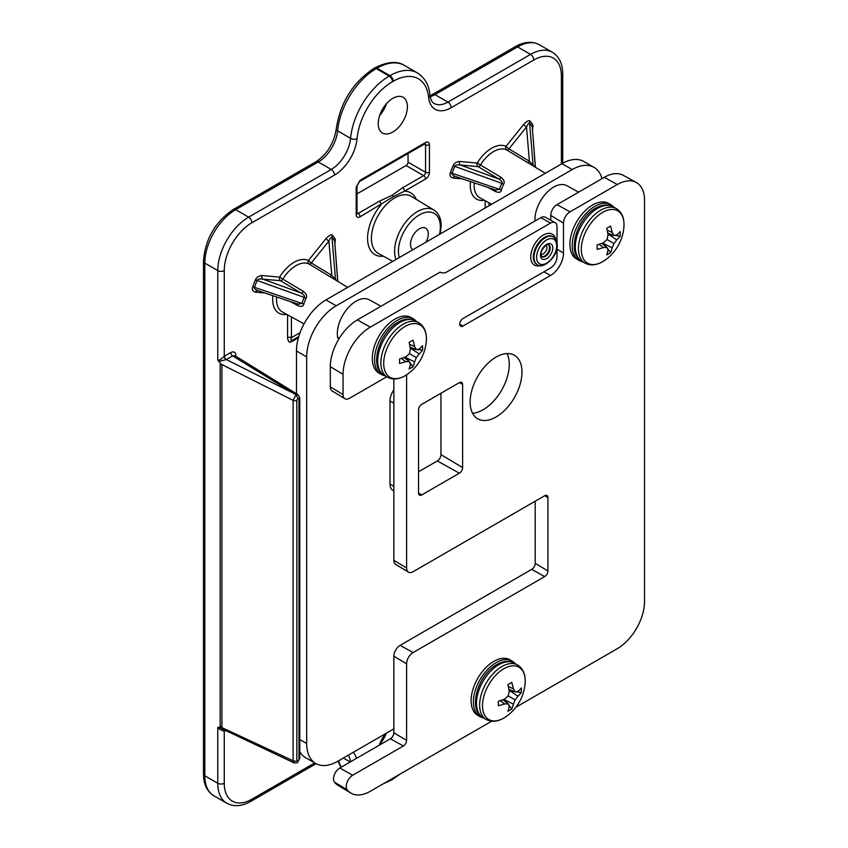 <?xml version="1.0" encoding="UTF-8"?>
<svg xmlns="http://www.w3.org/2000/svg" width="848" height="848" viewBox="0 0 848 848"><rect width="100%" height="100%" fill="white"/><g stroke="black" fill="none" stroke-linecap="round" stroke-linejoin="round"><path stroke-width="1.27" d="M379.66 744.374A20.628 11.914 120 0 0 386.264 733.266M379.66 115.529A20.628 11.914 120 0 0 386.54 103.615M408.058 153.53L408.058 162.169A2.745 1.59 120 0 1 406.118 165.53L356.997 193.885M224.54 730.488A2.745 1.59 60 0 0 224.434 731.167L224.254 731.262C220.787 730.033 218.625 728.729 217.777 727.361L218.752 727.224L294.15 762.924L293.111 760.783L221.932 727.626L220.162 725.93L221.021 727.192L218.752 727.224M235.892 356.287L235.892 355.556C235.585 352.1 233.857 351.104 230.709 352.556A2.745 1.59 -120 0 0 232.617 355.906L295.994 394.829L293.111 400.362L221.932 364.566L220.162 364.386L221.021 364.099L217.777 360.188C218.625 360.718 220.787 359.425 224.254 356.287A2.745 1.537 -121.6 0 0 226.225 359.594L218.742 361.449M230.709 352.556L224.254 356.287L224.254 270.597A4.579 2.65 180 0 1 217.777 270.597L204.813 263.113A43.64 25.196 -60 0 1 235.67 209.668L318.265 161.979A27.507 15.879 120 0 0 337.599 130.857A55.014 31.758 -60 0 1 376.258 68.603L376.978 68.19A55.014 31.758 -60 0 1 404.485 65.466L417.449 72.949A55.014 31.758 120 0 0 389.942 75.673L389.221 76.097A55.014 31.758 120 0 0 350.563 138.341A27.507 15.879 -60 0 1 331.229 169.462L248.634 217.152A43.64 25.196 120 0 0 217.777 270.597L217.777 360.188M385.49 733.7A20.628 11.914 120 0 0 379.427 745.106M378.24 123.607A20.628 11.914 120 0 0 382.512 133.051A20.628 11.914 120 0 0 398.401 127.529A20.628 11.914 120 0 0 407.411 106.763A20.628 11.914 120 0 0 403.139 97.319A20.628 11.914 120 0 0 387.239 102.852A20.628 11.914 120 0 0 378.24 123.607M334.971 243.567L335.331 239.295A2.745 2.131 -30 0 0 334.674 241.044L337.727 281.335M332.564 235.352C331.663 233.931 329.48 235.013 326.014 238.585A2.745 0.583 -141.2 0 0 328.897 241.076L311.311 262.954L331.801 275.356L328.897 241.076C330.476 237.779 331.504 236.497 331.981 237.217A2.745 2.205 -40.5 0 1 332.564 235.352A65.317 37.715 120 0 1 335.331 239.295M326.014 238.585L308.428 260.474A30.21 17.437 120 0 0 279.607 277.105L262.021 275.536C258.545 275.971 256.372 277.402 255.471 279.861L304.22 297.415C305.057 296.249 304.029 294.797 301.125 293.058L280.55 280.72L262.954 279.151C259.573 278.716 257.654 279.13 257.188 280.402A63.377 36.591 120 0 0 254.506 287.334C253.987 288.574 255.301 289.719 258.449 290.758L257.76 290.546A2.745 2.173 95.1 0 0 255.566 292.157L264.905 292.995M255.471 279.861A65.317 37.715 120 0 0 252.704 287.006C251.697 289.444 252.651 291.161 255.566 292.157M287.567 314.831L287.567 337.684C288.119 341.627 289.348 343.005 291.246 341.839A2.745 1.685 63.1 0 1 291.903 340.536L298.761 336.561M291.246 341.839A65.317 37.715 120 0 0 296.789 338.638L298.549 336.783M532.576 129.479L532.947 125.207A2.745 2.131 -30 0 0 532.279 126.956L535.332 167.247M532.947 125.207A65.317 37.715 120 0 0 530.17 121.264C529.279 119.844 527.096 120.925 523.629 124.497A2.745 0.583 -141.2 0 0 526.513 126.988L508.927 148.866L529.406 161.258L533.106 165.265L529.597 123.13C529.11 122.409 528.081 123.691 526.513 126.988L529.406 161.258A2.745 1.558 121.2 0 1 527.106 162.286L530.933 164.576M523.629 124.497L506.044 146.375A30.21 17.437 120 0 0 477.212 163.017L459.627 161.449C456.16 161.873 453.977 163.314 453.086 165.773L501.825 183.327C502.673 182.161 501.645 180.709 498.741 178.97L478.155 166.632L460.57 165.063C457.178 164.629 455.259 165.042 454.804 166.314A63.377 36.591 120 0 0 452.111 173.246C451.592 174.487 452.906 175.631 456.065 176.67L455.365 176.458A2.745 2.173 95.1 0 0 453.182 178.069L462.52 178.907M453.086 165.773A65.317 37.715 120 0 0 450.309 172.918C449.313 175.356 450.267 177.073 453.182 178.069M429.448 144.754L429.448 172.271A5.501 3.18 -60 0 1 425.558 179.013L404.538 191.15L393.461 196.619L360.082 216.812A5.501 3.18 -60 0 1 356.192 214.565L356.192 187.058L360.082 180.295L425.558 142.496C427.911 141.393 429.205 142.157 429.448 144.754A2.745 1.59 180 0 1 425.558 144.754L425.558 172.271A2.745 1.59 -60 0 1 423.618 175.642L402.599 187.779L392.158 195.284L379.162 201.305L358.142 213.442A2.745 1.59 -60 0 1 357.008 213.675M314.725 762.924L251.877 799.208A39.061 22.546 120 0 1 224.254 783.266L224.254 731.262A2.745 1.643 61.7 0 1 224.444 730.446M294.15 762.924L297.383 762.787L298.962 759.458L298.962 399.048L297.892 398.189L296.832 400.267A2.745 1.59 180 0 1 293.111 400.362L293.111 760.783A2.745 1.59 180 0 0 296.832 760.688L297.892 761.546M298.962 399.048A2.745 1.59 0 0 0 299.768 397.924L298.072 394.744L295.994 394.829L297.892 398.189M224.434 356.181A2.745 1.59 -120 0 0 226.342 359.531L226.225 359.594M235.087 356.679L234.885 355.662L232.617 355.906L226.342 359.531L291.383 392.242M299.768 751.71A43.736 25.249 120 0 0 305.534 757.614L315.753 763.507A43.736 25.249 120 0 0 337.61 761.345L393.854 728.877M602.016 178.642A43.736 25.249 120 0 0 594.045 167.385L583.837 161.491A43.736 25.249 120 0 0 561.97 163.664L325.982 299.906A41.722 24.094 120 0 0 296.482 351.008L306.69 356.902L306.69 743.495A43.736 25.249 120 0 0 315.753 763.507M296.482 393.758L296.482 351.008M594.045 167.385A43.736 25.249 120 0 0 572.188 169.558L336.19 305.799A41.722 24.094 120 0 0 306.69 356.902M534.971 221.031A26.542 15.328 -60 0 1 545.836 193.62A26.542 15.328 -60 0 1 566.814 185.659L578.622 192.146M338.967 338.829L338.299 338.426A3.625 2.088 -60 0 1 337.61 337.271A26.542 15.328 -60 0 1 347.32 308.736A26.542 15.328 -60 0 1 369.198 299.757L381.017 306.245M557.009 242.549L557.009 226.829A9.169 5.289 120 0 0 555.058 222.6A9.169 5.289 120 0 0 550.532 223.077L540.801 217.66L445.295 272.802L441.437 272.865L440.08 272.134L357.326 319.919A38.192 22.048 120 0 0 330.317 366.686L330.317 386.9L343.058 394.521A9.169 5.289 120 0 0 344.903 398.677A9.169 5.289 120 0 0 349.546 398.263L386.699 376.809M344.903 398.677L332.098 390.917A8.851 5.109 -60 0 1 330.317 386.9M393.854 560.358L406.595 567.969A9.169 5.289 120 0 0 408.439 572.135L395.634 564.376A8.851 5.109 -60 0 1 393.854 560.358L393.854 378.982M408.439 572.135A9.169 5.289 120 0 0 413.082 571.722L544.692 495.73A4.579 2.65 -60 0 1 547.013 495.518A4.579 2.65 -60 0 1 547.935 497.606L547.935 570.969A4.579 2.65 -60 0 1 544.692 576.587L413.082 652.568A9.169 5.289 120 0 0 406.595 663.793L406.595 740.378A4.579 2.65 -60 0 1 403.362 745.996L352.715 775.231A9.169 5.289 120 0 0 347.044 782.375A9.169 5.289 120 0 0 347.224 789.87L334.451 782.132A8.851 5.109 -60 0 1 334.271 774.902A8.851 5.109 -60 0 1 339.751 768.012L390.387 738.778A4.908 2.83 120 0 0 393.854 732.767L393.854 656.182A8.851 5.109 -60 0 1 400.118 645.349L531.728 569.358A4.908 2.83 120 0 0 535.194 563.348L535.194 501.221M334.451 782.132A38.192 22.048 120 0 0 338.002 785.29L350.807 793.06A38.51 22.228 120 0 0 370.29 791.29L491.702 721.192M515.881 707.232L617.302 648.678A38.51 22.228 120 0 0 644.533 601.518L644.533 200.245A38.51 22.228 120 0 0 636.318 182.49L623.195 175.282A38.192 22.048 120 0 0 604.338 177.306L557.009 204.633L569.973 211.852A9.169 5.289 120 0 0 563.496 223.077L563.496 253.033L557.009 249.153M550.755 220.236L550.755 215.466A8.851 5.109 -60 0 1 557.009 204.633M472.58 413.273A36.994 21.359 120 0 0 509.256 364.439A36.994 21.359 120 0 0 507.051 353.563M540.801 217.66A8.925 5.152 -60 0 1 545.211 217.194L555.058 222.6M459.764 324.212L463.008 326.014A4.579 2.65 -60 0 1 460.74 326.257A4.579 2.65 -60 0 1 459.998 322.6A4.579 2.65 -60 0 1 463.008 318.53L550.532 268A9.169 5.289 120 0 0 557.009 256.774L557.009 247.627M463.008 326.014L550.532 275.483A18.338 10.589 120 0 0 563.496 253.033M406.595 567.969L406.595 374.805M550.532 223.077L370.29 327.137A38.51 22.228 120 0 0 343.058 374.307L343.058 394.521M636.318 182.49A38.51 22.228 120 0 0 617.302 184.525L569.973 211.852M347.224 789.87A38.51 22.228 120 0 0 350.807 793.06M470.131 402.005A36.676 21.179 120 0 0 477.954 418.923A36.676 21.179 120 0 0 506.139 408.81A36.676 21.179 120 0 0 521.997 372.06A36.676 21.179 120 0 0 514.63 355.407A36.676 21.179 120 0 0 486.296 364.937A36.676 21.179 120 0 0 470.131 402.005M459.372 382.618L421.774 404.326A4.579 2.65 -60 0 0 418.53 409.934L418.53 493.038A4.579 2.65 -60 0 0 419.506 495.147A4.579 2.65 -60 0 0 421.774 494.903L459.372 473.195A4.579 2.65 -60 0 0 462.616 467.587L462.616 384.483A4.579 2.65 -60 0 0 461.694 382.406A4.579 2.65 -60 0 0 459.372 382.618M613.804 207.145A32.086 18.529 120 0 0 610.92 204.728L608.652 203.414A32.086 18.529 120 0 0 583.922 212.011A32.086 18.529 120 0 0 569.909 244.309A32.086 18.529 120 0 0 576.555 259L578.824 260.304A32.086 18.529 120 0 0 582.364 261.597M416.198 321.233A32.086 18.529 120 0 0 413.305 318.816L411.036 317.502A32.086 18.529 120 0 0 386.306 326.098A32.086 18.529 120 0 0 372.304 358.397A32.086 18.529 120 0 0 378.95 373.088L381.218 374.392A32.086 18.529 120 0 0 384.759 375.685M515.001 663.507A32.086 18.529 120 0 0 512.118 661.09L509.839 659.776A32.086 18.529 120 0 0 485.12 668.372A32.086 18.529 120 0 0 471.106 700.671A32.086 18.529 120 0 0 477.753 715.362L480.021 716.666A32.086 18.529 120 0 0 483.561 717.959M393.854 389.773A13.748 7.939 120 0 0 390.006 400.956L390.006 484.049A13.748 7.939 120 0 0 392.847 490.345L393.854 490.928M440.96 393.249L440.96 454.634A5.13 2.957 -60 0 1 437.324 460.92L418.53 471.774M610.92 204.728A32.086 18.529 120 0 0 586.191 213.325A32.086 18.529 120 0 0 572.177 245.613A32.086 18.529 120 0 0 578.824 260.304M602.663 261.661A30.189 17.426 120 0 0 605.239 259.997L605.239 259.997A45.177 45.177 0 0 0 623.863 227.752L623.863 227.752A30.189 17.426 120 0 0 602.663 212.36A30.189 17.426 120 0 0 581.315 249.344A30.189 17.426 120 0 0 602.663 261.661M610.581 252.619A42.76 34.779 51.4 0 1 606.712 254.856A45.145 23.203 -115.1 0 0 607.995 250.181A45.145 11.31 -131.6 0 0 607.02 247.51A45.145 16.759 -158.3 0 1 603.426 247.542A45.145 28.652 -174.5 0 1 597.151 249.333A42.76 3.042 87.1 0 0 597.151 244.871A45.145 23.203 -4.9 0 0 603.426 242.729A45.145 31.143 -28.3 0 0 607.02 239.528A45.145 31.143 -91.7 0 0 607.995 234.811A45.145 23.203 -115.1 0 0 606.712 228.313A42.76 3.042 152.9 0 0 610.581 226.077A45.145 28.652 54.5 0 1 612.161 232.405A45.145 16.759 38.3 0 1 613.931 235.532A45.145 11.3 11.6 0 0 616.729 235.044A45.145 23.203 -4.9 0 0 620.132 231.599A42.76 34.779 8.6 0 1 620.132 236.062A45.145 28.652 -174.5 0 1 616.729 239.857A45.145 36.591 160.5 0 1 613.931 243.514A45.145 36.591 79.5 0 1 612.161 247.775A45.145 28.652 54.5 0 1 610.581 252.619L607.295 248.199M612.161 232.405L607.136 230.168M613.931 235.532L607.698 233.009M620.132 236.062L614.662 235.426M613.263 235.267L607.974 234.907M616.729 239.857L609.193 234.79M613.931 243.514L607.02 239.528M612.161 247.775L604.009 243.779L603.5 242.666M606.447 247.065L604.009 243.779M607.02 247.51L601.72 243.376M603.426 247.542L598.974 244.309M413.305 318.816A32.086 18.529 120 0 0 388.575 327.413A32.086 18.529 120 0 0 374.572 359.7A32.086 18.529 120 0 0 381.218 374.392M405.058 375.759A30.189 17.426 120 0 0 407.634 374.085L407.634 374.085A45.177 45.177 0 0 0 426.247 341.839L426.247 341.839A30.189 17.426 120 0 0 405.058 326.459A30.189 17.426 120 0 0 383.709 363.432A30.189 17.426 120 0 0 405.058 375.759M412.965 366.707A42.76 34.779 51.4 0 1 409.096 368.944A45.145 23.203 -115.1 0 0 410.379 364.269A45.145 11.31 -131.6 0 0 409.404 361.598A45.145 16.759 -158.3 0 1 405.81 361.63A45.145 28.652 -174.5 0 1 399.546 363.421A42.76 3.042 87.1 0 0 399.546 358.958A45.145 23.203 -4.9 0 0 405.81 356.817A45.145 31.143 -28.3 0 0 409.404 353.616A45.145 31.143 -91.7 0 0 410.379 348.899A45.145 23.203 -115.1 0 0 409.096 342.401A42.76 3.042 152.9 0 0 412.965 340.165A45.145 28.652 54.5 0 1 414.555 346.493A45.145 16.759 38.3 0 1 416.315 349.62A45.145 11.3 11.6 0 0 419.124 349.132A45.145 23.203 -4.9 0 0 422.527 345.687A42.76 34.779 8.6 0 1 422.527 350.16A45.145 28.652 -174.5 0 1 419.124 353.945A45.145 36.591 160.5 0 1 416.315 357.602A45.145 36.591 79.5 0 1 414.555 361.863A45.145 28.652 54.5 0 1 412.965 366.707L409.679 362.287M414.555 346.493L409.531 344.256M416.315 349.62L410.093 347.097M422.527 350.16L417.046 349.514M415.647 349.355L410.368 348.994M419.124 353.945L411.587 348.878M416.315 357.602L409.404 353.616M414.555 361.863L406.393 357.867L405.885 356.754M408.842 361.153L406.393 357.867M409.404 361.598L404.104 357.464M405.81 361.63L401.358 358.397M512.118 661.09A32.086 18.529 120 0 0 487.388 669.687A32.086 18.529 120 0 0 473.375 701.974A32.086 18.529 120 0 0 480.021 716.666M503.86 718.023A30.189 17.426 120 0 0 506.436 716.359L506.436 716.359A45.177 45.177 0 0 0 525.05 684.113L525.05 684.113A30.189 17.426 120 0 0 503.86 668.722A30.189 17.426 120 0 0 482.512 705.706A30.189 17.426 120 0 0 503.86 718.023M511.779 708.981A42.76 34.779 51.4 0 1 507.91 711.218A45.145 23.203 -115.1 0 0 509.182 706.543A45.145 11.31 -131.6 0 0 508.206 703.872A45.145 16.759 -158.3 0 1 504.613 703.904A45.145 28.652 -174.5 0 1 498.348 705.695A42.76 3.042 87.1 0 0 498.348 701.232A45.145 23.203 -4.9 0 0 504.613 699.091A45.145 31.143 -28.3 0 0 508.206 695.89A45.145 31.143 -91.7 0 0 509.182 691.173A45.145 23.203 -115.1 0 0 507.91 684.675A42.76 3.042 152.9 0 0 511.779 682.439A45.145 28.652 54.5 0 1 513.358 688.767A45.145 16.759 38.3 0 1 515.118 691.894A45.145 11.3 11.6 0 0 517.927 691.406A45.145 23.203 -4.9 0 0 521.329 687.961A42.76 34.779 8.6 0 1 521.329 692.434A45.145 28.652 -174.5 0 1 517.927 696.219A45.145 36.591 160.5 0 1 515.118 699.876A45.145 36.591 79.5 0 1 513.358 704.137A45.145 28.652 54.5 0 1 511.779 708.981L508.482 704.561M513.358 688.767L508.334 686.53M515.118 691.894L508.895 689.371M521.329 692.434L515.86 691.788M514.45 691.629L509.171 691.268M517.927 696.219L510.39 691.152M515.118 699.876L508.206 695.89M513.358 704.137L505.196 700.141L504.687 699.028M507.645 703.427L505.196 700.141M508.206 703.872L502.906 699.738M504.613 703.904L500.172 700.671M488.119 187.535L495.518 191.574C499.048 192.888 500.998 192.39 501.359 190.058A26.839 15.497 -60 0 1 503.627 184.228C504.942 182.225 504.083 179.924 501.041 177.338L480.445 165.021A27.454 15.858 120 0 1 506.638 149.895A2.745 1.558 -58.8 0 0 508.927 148.866A2.745 0.583 -141.2 0 1 506.044 146.375A2.745 2.247 -64.5 0 0 506.638 149.895L527.106 162.286M533.36 166.049A2.745 2.226 133.9 0 1 533.106 165.265A27.645 15.964 -60 0 1 534.272 166.6M477.212 163.017L480.445 165.021A2.745 1.548 -59.1 0 1 478.155 166.632A2.745 2.173 -84.9 0 1 477.212 163.017M501.041 177.338A2.745 1.548 -59.1 0 1 498.741 178.97L460.57 165.063A2.745 2.173 -84.9 0 1 459.627 161.449M503.627 184.228L501.825 183.316A27.645 15.964 -60 0 0 499.493 189.327L452.111 173.246A2.745 0.71 -160.9 0 0 450.309 172.918M501.359 190.058A2.745 0.837 17 0 0 499.493 189.327L495.677 190.079L455.079 176.395M495.518 191.574A2.745 1.569 118.6 0 0 495.168 189.91M494.596 189.655L495.677 190.079M530.17 121.264A2.745 2.205 -40.5 0 0 529.597 123.13A63.377 36.591 120 0 1 532.279 126.956L535.417 167.289M290.504 301.623L297.902 305.672C301.443 306.987 303.393 306.478 303.754 304.146A26.839 15.497 -60 0 1 306.011 298.316C307.336 296.312 306.467 294.012 303.436 291.426L282.829 279.109A27.454 15.858 120 0 1 309.032 263.982A2.745 1.558 -58.8 0 0 311.311 262.954A2.745 0.583 -141.2 0 1 308.428 260.474A2.745 2.247 -64.5 0 0 309.032 263.982L347.691 287.377M297.902 305.672A2.745 1.569 118.6 0 0 297.553 303.997M252.704 287.006A2.745 0.71 -160.9 0 1 254.506 287.334L301.888 303.414A27.645 15.964 -60 0 1 304.22 297.415L306.011 298.316M262.021 275.536A2.745 2.173 -84.9 0 0 262.954 279.151L301.125 293.058A2.745 1.548 -59.1 0 0 303.436 291.426M279.607 277.105A2.745 2.173 -84.9 0 0 280.55 280.72A2.745 1.548 -59.1 0 0 282.829 279.109L279.607 277.105M303.754 304.146A2.745 0.837 17 0 0 301.888 303.414L298.072 304.167L257.463 290.482M296.98 303.743L298.072 304.167M329.49 276.374A2.745 1.558 121.2 0 0 331.801 275.356L335.501 279.352L331.981 237.217A63.377 36.591 120 0 1 334.674 241.044L337.811 281.388M335.744 280.137A2.745 2.226 133.9 0 1 335.501 279.352A27.645 15.964 -60 0 1 336.656 280.688M296.789 338.638A2.745 1.495 57.1 0 1 297.012 337.674M287.567 337.684A2.745 1.59 180 0 1 291.426 337.663C290.747 340.154 290.906 341.108 291.903 340.536A63.377 36.591 120 0 0 294.585 339.073L298.729 336.688M291.426 316.951L291.426 337.663L300.065 332.67M416.262 199.354A35.711 20.617 120 0 0 404.538 191.15A2.745 1.59 -120 0 0 402.599 187.779M383.423 256.223A35.711 20.617 -60 0 1 367.608 239.772A35.711 20.617 -60 0 1 381.102 204.675A2.745 1.59 -120 0 0 379.162 201.305M356.192 187.058A2.745 1.59 0 0 0 356.997 185.935L359.51 181.557L424.996 143.757A2.745 1.59 60 0 1 424.986 143.757L424.933 143.45M425.166 143.662L425.558 144.754L424.498 144.033M412.796 249.789A12.593 7.272 -60 0 1 410.506 244.224A12.593 7.272 -60 0 1 416.018 231.525A12.593 7.272 -60 0 1 425.738 228.207A12.593 7.272 -60 0 1 428.304 233.942A12.593 7.272 -60 0 1 426.014 242.157M203.467 773.906L203.467 261.248A4.579 2.65 0 0 0 204.813 263.113L204.813 775.772A43.64 25.196 -60 0 0 213.844 795.753C206.986 791.438 203.531 784.156 203.467 773.906A4.579 2.65 0 0 0 204.813 775.772L217.777 783.266A43.64 25.196 120 0 0 226.808 803.236C233.984 807.02 242.019 806.374 250.923 801.307L316.071 763.698M203.467 261.248C205.152 239.189 215.116 221.922 233.38 209.435A4.579 2.65 60 0 1 235.67 209.668L248.634 217.152A4.579 2.65 -120 0 1 251.877 222.759A39.061 22.546 120 0 0 224.254 270.597M233.38 209.435L315.975 161.745A4.579 2.65 60 0 1 318.265 161.979L331.229 169.462A4.579 2.65 -120 0 1 334.472 175.08L251.877 222.759M315.975 161.745C327.201 154.156 333.964 143.238 336.253 128.991A4.579 2.332 5.2 0 0 337.599 130.857L350.563 138.341A4.579 2.332 -174.8 0 0 357.029 138.765A32.086 18.529 -60 0 1 334.472 175.08M336.253 128.991C340.196 102.714 352.768 82.51 373.957 68.381A4.579 2.65 60 0 1 376.258 68.603L389.221 76.097A4.579 2.65 -120 0 1 392.465 81.705A50.424 29.118 120 0 0 357.029 138.765M373.957 68.381L374.689 67.967A4.579 2.65 60 0 1 376.978 68.19L389.942 75.673A4.579 2.65 -120 0 1 393.186 81.291L392.465 81.705M430.169 96.672A27.507 15.879 120 0 0 434.96 94.605L517.566 46.916A43.64 25.196 -60 0 1 539.381 44.753C532.131 40.98 524.085 41.626 515.266 46.682A4.579 2.65 60 0 1 517.566 46.916L530.53 54.399L447.935 102.089A27.507 15.879 -60 0 1 434.176 103.445C432.067 102.491 430.646 99.704 429.936 95.093C429.12 85.288 424.965 77.899 417.449 72.949M430.01 95.697L432.671 94.372A4.579 2.65 60 0 1 434.96 94.605L447.935 102.089A4.579 2.65 -120 0 1 451.168 107.707A32.086 18.529 -60 0 1 428.622 97.435A50.424 29.118 120 0 0 393.186 81.291M341.225 767.154A55.014 31.758 -60 0 1 338.681 760.73M217.777 727.361L217.777 783.266A4.579 2.65 180 0 0 224.254 783.266M220.162 364.386L220.162 725.93M224.434 731.167L225.123 730.764M353.34 752.271A32.086 18.529 -60 0 1 356.414 758.388M561.387 164.003L561.387 75.96A39.061 22.546 120 0 0 533.774 60.017L451.168 107.707M286.762 314.385A30.21 17.437 -60 0 1 272.876 295.687M484.367 200.298A30.21 17.437 -60 0 1 470.481 181.589M485.183 200.743L485.183 207.993M296.832 400.267L296.832 760.688M221.932 364.566L221.932 727.626M299.768 397.924L299.768 758.335A2.745 1.59 0 0 1 298.962 759.458M251.877 799.208A4.579 2.65 60 0 1 250.923 801.307M348.274 755.186A27.507 15.879 -60 0 1 350.521 761.79M392.423 778.517A4.579 2.65 60 0 1 391.511 780.033L400.351 773.938M393.143 778.093A4.579 2.65 60 0 1 392.232 779.609M561.387 75.96A4.579 2.65 0 0 0 562.733 74.094C562.701 63.918 559.245 56.636 552.345 52.237A43.64 25.196 120 0 0 530.53 54.399A4.579 2.65 -120 0 1 533.774 60.017M428.622 97.435A4.579 2.926 -5.9 0 0 429.936 95.093M343.355 758.038L350.192 761.981M276.618 296.938A27.454 15.858 120 0 0 276.512 299.312A27.454 15.858 120 0 0 282.373 311.979L304.04 323.872M299.768 739.488L306.69 743.495M325.982 299.906L336.19 305.799M561.97 163.664L572.188 169.558M550.532 275.483L543.928 271.805M550.755 215.466L563.496 223.077M555.673 239.094A17.882 10.324 120 0 0 541.883 236.041A17.882 10.324 120 0 0 530.753 256.955A17.882 10.324 120 0 0 540.388 265.572M547.935 570.969L535.194 563.348M547.935 497.606L544.745 495.698M544.692 576.587L531.728 569.358M413.082 652.568L400.118 645.349M406.595 663.793L393.854 656.182M406.595 740.378L393.854 732.767M403.362 745.996L390.387 738.778M352.715 775.231L339.751 768.012M604.338 177.306L617.302 184.525M330.317 366.686L343.058 374.307M357.326 319.919L370.29 327.137M393.854 403.182L390.006 400.956M393.854 486.275L390.006 484.049M459.425 382.586L462.616 384.483M440.96 454.634L462.616 467.587M437.324 460.92L459.372 473.195M418.53 493.101L421.774 494.903M597.533 208.385A31.44 18.147 -60 0 1 613.252 206.827C608.027 204.05 602.165 204.506 595.656 208.195C576.672 218.265 566.241 253.594 581.813 261.279A31.44 18.147 -60 0 1 577 236.083A31.44 18.147 -60 0 1 597.533 208.385M613.252 206.827L616.401 208.64A31.44 18.147 120 0 0 600.681 210.198A31.44 18.147 120 0 0 580.149 237.906A31.44 18.147 120 0 0 584.961 263.103L581.813 261.279M399.927 322.473A31.44 18.147 -60 0 1 415.647 320.915C410.421 318.138 404.549 318.594 398.041 322.282C379.056 332.352 368.636 367.682 384.208 375.367A31.44 18.147 -60 0 1 379.385 350.171A31.44 18.147 -60 0 1 399.927 322.473M415.647 320.915L418.795 322.738A31.44 18.147 120 0 0 403.076 324.286A31.44 18.147 120 0 0 382.533 351.994A31.44 18.147 120 0 0 387.356 377.19L384.208 375.367M498.73 664.747A31.44 18.147 -60 0 1 514.45 663.189C509.224 660.412 503.362 660.868 496.843 664.556C477.859 674.626 467.439 709.956 483.01 717.641A31.44 18.147 -60 0 1 478.187 692.445A31.44 18.147 -60 0 1 498.73 664.747M514.45 663.189L517.598 665.002A31.44 18.147 120 0 0 501.878 666.56A31.44 18.147 120 0 0 481.346 694.268A31.44 18.147 120 0 0 486.158 719.464L483.01 717.641M553.034 236.709A16.048 9.264 120 0 0 552.716 236.507A16.048 9.264 120 0 0 540.346 240.811A16.048 9.264 120 0 0 533.35 256.955A16.048 9.264 120 0 0 536.667 264.3A16.048 9.264 120 0 0 536.996 264.481M553.362 236.889A16.048 9.264 120 0 0 541.003 241.182A16.048 9.264 120 0 0 533.996 257.336A16.048 9.264 120 0 0 537.314 264.682C541.999 269.929 558.005 257.262 557.221 244.977C557.337 241.733 556.055 239.041 553.362 236.889L552.716 236.507M556.691 245.729A14.215 8.204 120 0 0 546.642 239.931A14.215 8.204 120 0 0 536.593 257.336A14.215 8.204 120 0 0 546.642 263.134A14.215 8.204 120 0 0 556.691 245.729M552.801 247.976A8.713 5.024 -60 0 1 546.642 258.64A8.713 5.024 -60 0 1 540.483 255.089A8.713 5.024 -60 0 1 546.642 244.415A8.713 5.024 -60 0 1 552.801 247.976M550.204 247.976A6.879 3.975 -60 0 1 547.204 254.898A6.879 3.975 -60 0 1 541.904 256.732L541.013 254.336C540.473 249.164 548.37 242.623 548.783 244.828A6.879 3.975 -60 0 1 550.204 247.976M548.497 244.712A6.879 3.975 -60 0 1 549.557 247.595A6.879 3.975 -60 0 1 546.801 254.252A6.879 3.975 -60 0 1 541.66 256.552M546.059 245.379A5.046 2.915 -60 0 1 546.96 247.595A5.046 2.915 -60 0 1 544.851 252.577A5.046 2.915 -60 0 1 541.024 254.103M337.61 337.271L339.295 338.288M474.223 182.85A27.454 15.858 120 0 0 474.127 185.224A27.454 15.858 120 0 0 479.979 197.891L491.617 204.283M489.031 202.863L489.031 205.767M429.448 172.271A2.745 1.59 180 0 1 425.558 172.271L408.058 162.169M425.558 179.013A2.745 1.59 -120 0 0 423.618 175.642L406.118 165.53M393.461 196.619A2.756 1.59 -120 0 0 392.158 195.284M440.218 233.953L441.172 225.854C441.098 218.392 438.67 213.124 433.89 210.039L411.418 196.418A32.955 19.027 120 0 0 394.733 197.934A32.955 19.027 120 0 0 371.424 238.299A32.955 19.027 120 0 0 378.462 253.499L392.762 261.354M360.082 216.812A2.745 1.59 -120 0 0 358.142 213.442L356.997 212.784M356.192 214.565A2.745 1.59 0 0 0 356.997 213.442L356.997 185.935M360.082 180.295A2.745 1.59 60 0 1 359.51 181.557M425.558 142.496A2.745 1.59 60 0 1 424.996 143.757M433.89 210.039A32.394 18.709 120 0 0 408.853 218.466A32.394 18.709 120 0 0 394.585 251.209A32.394 18.709 120 0 0 395.984 259.499M439.508 234.366A29.648 17.119 120 0 0 440.366 226.978A29.648 17.119 120 0 0 419.4 214.873A29.648 17.119 120 0 0 398.443 251.188A29.648 17.119 120 0 0 399.302 257.58M374.689 67.967C387.25 61.554 397.182 60.727 404.485 65.466M432.671 94.372L515.266 46.682M340.896 767.355L337.981 761.133M234.938 355.694L298.104 394.755M297.383 762.787L299.768 758.335M383.317 783.764L391.511 780.033M562.733 163.229L562.733 74.094M552.345 52.237L539.381 44.753M226.808 803.236L213.844 795.753M584.961 263.103C590.187 265.869 596.059 265.413 602.568 261.725L605.239 259.997M616.401 208.64C622.167 212.35 624.647 218.72 623.863 227.752M387.356 377.19C392.582 379.968 398.443 379.512 404.962 375.812L407.634 374.085M418.795 322.738C424.562 326.448 427.042 332.808 426.247 341.839M486.158 719.464C491.384 722.242 497.257 721.775 503.765 718.086L506.436 716.359M517.598 665.002C523.364 668.712 525.845 675.082 525.05 684.113M536.667 264.3L537.314 264.682M545.306 173.289L530.912 164.565"/></g></svg>
